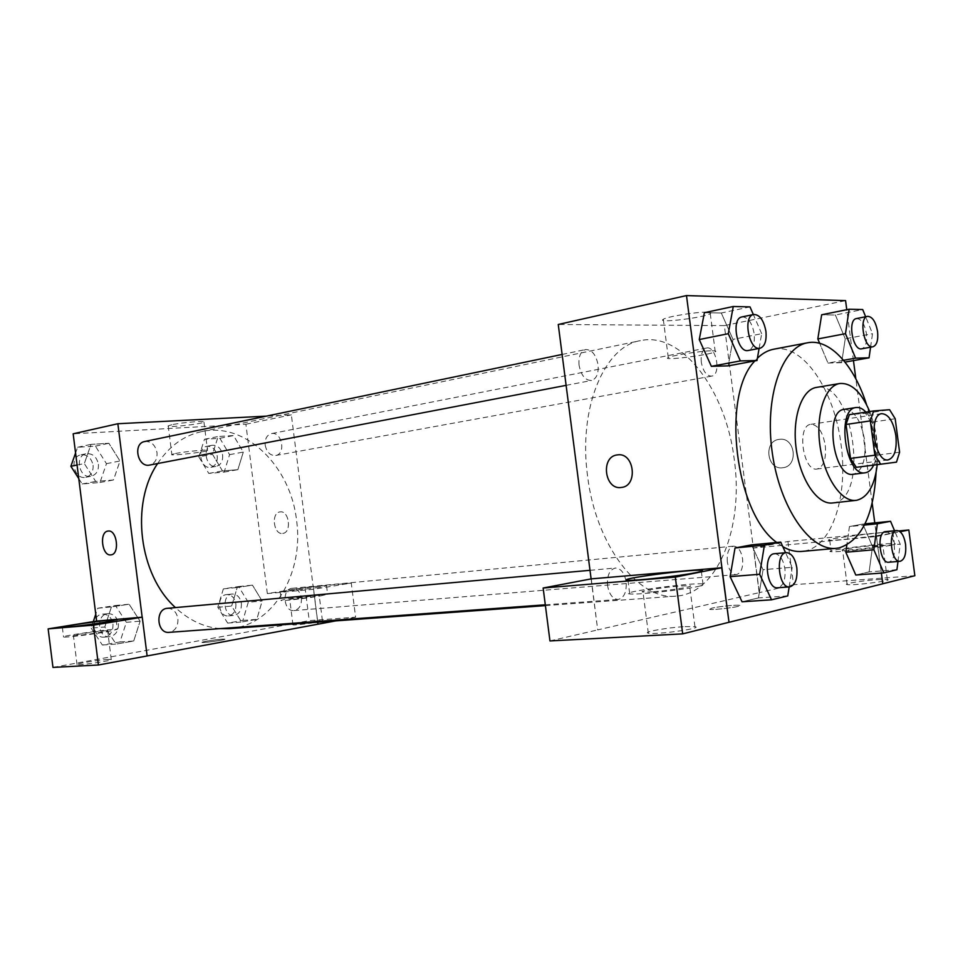 <?xml version="1.0" encoding="UTF-8"?>
<svg xmlns="http://www.w3.org/2000/svg" width="963" height="963" viewBox="0 0 963 963"><rect width="100%" height="100%" fill="white"/><g stroke="black" fill="none" stroke-linecap="round" stroke-linejoin="round"><path stroke-width="0.72" stroke-dasharray="4.82 3.61" d="M825.279 445.46C826.398 458.93 823.666 466.778 817.093 469.005C802.961 472.039 796.449 425.273 810.87 424.322C817.984 424.755 822.787 431.797 825.279 445.46M856.3 467.308L896.493 462.144M899.598 452.213L875.536 455.379L871.19 422.276L895.193 418.736M875.536 455.379L872.358 465.213M871.19 422.276L865.544 413.368L849.39 414.632M873.658 465.105C880.423 451.635 876.198 422.697 865.906 412.116M844.19 409.371C854.217 410.033 861.03 420.289 864.618 440.151C866.279 459.616 862.523 470.991 853.326 474.265M865.544 413.368L889.595 409.72M877.233 464.648C878.81 446.338 876.294 428.631 869.685 411.55M832.55 502.975L833.248 502.879C870.359 499.027 852.953 379.217 816.443 387.415M876.053 472.64C876.691 449.468 873.537 426.826 866.58 404.701M773.662 349.22C802.805 342.888 834.572 390.256 841.048 444.521C848.271 495.596 832.297 546.105 804.755 551.005L801.854 551.426M782.811 546.659L776.744 542.47M754.932 360.896L757.4 358.236M881.374 573.069L874.777 522.873M872.177 503.131L855.854 378.904M853.459 360.583L846.766 309.701M896.926 569.735L869.12 571.89L855.794 575.031L869.12 571.89L872.526 546.587L862.836 524.065L849.438 526.568L846.826 545.046L849.438 526.568L864.413 525.088M787.758 595.916L758.459 597.927L742.052 601.791L758.459 597.927L763.057 569.699L751.549 544.877L763.057 569.699L792.2 567.291L785.567 552.714M759.109 348.413L761.673 333.692L733.012 339.385L728.197 365.868L733.012 339.385L721.299 312.999L704.386 312.698L721.299 312.999L750.008 306.896M843.552 360.294L827.987 363.063L819.669 343.31L827.987 363.063L841.65 362.678L845.237 338.807L835.39 315.009L821.656 314.769L835.39 315.009L862.704 309.544M591.27 578.871L597.698 629.898L759.338 592.618L753.523 548.031L876.39 536.523L882.782 583.795M591.113 578.907L597.698 629.898M621.328 487.459L621.328 487.459C638.349 486.171 634.364 452.068 617.536 454.885M698.031 586.455C704.109 585.131 705.771 584.288 702.99 583.939C691.771 582.35 616.103 592.63 629.73 593.918C636.001 595.062 681.84 590.078 698.031 586.455M652.469 591.8L643.007 592.089C636.675 591.559 662.737 587.31 679.794 586.058L689.616 585.733C696.345 586.202 669.73 590.572 652.469 591.8M685.054 626.6L694.937 626.672C704.447 628.165 655.141 635.062 648.328 633.173C641.924 632.101 667.949 627.479 685.054 626.6M549.957 640.937L597.854 629.886M706.974 312.181C696.562 311.807 666.709 316.695 663.302 319.295C655.598 323.58 704.374 317.718 710.273 313.661C711.681 312.758 710.586 312.265 706.974 312.181M759.181 592.63L724.357 325.614L845.574 300.625M724.357 325.614L558.251 324.483M712.006 350.785C715.593 350.749 716.677 351.11 715.244 351.844C709.25 355.154 660.474 361.113 668.274 357.574C671.753 355.443 701.642 350.797 712.006 350.785M782.823 467.741C798.857 466.369 795.33 436.769 779.44 439.345C763.19 440.56 766.68 470.413 782.763 467.741L782.75 467.741C766.668 470.413 763.19 440.56 779.44 439.345C795.33 436.769 798.845 466.369 782.811 467.741M890.354 533.442C878.437 535.97 834.957 540.821 829.697 540.231C818.526 539.822 883.89 531.48 892.87 532.178C894.747 532.286 893.905 532.708 890.354 533.442M876.39 536.523L900.116 531.732M898.876 530.926L787.903 541.495L753.523 548.031M891.882 545.046C895.434 544.276 896.264 543.806 894.374 543.638C885.358 542.638 819.982 550.98 831.201 551.691C836.486 552.485 879.989 547.742 891.882 545.046M852.953 549.692L842.601 550.222C837.834 549.945 857.383 546.936 872.165 545.648L882.806 545.094C887.814 545.335 867.868 548.416 852.953 549.692M876.631 579.702L887.32 579.473C894.988 580.436 852.484 585.841 847.115 584.589C842.288 583.951 861.825 580.737 876.631 579.702M787.903 541.495L793.548 584.722L759.338 592.618M914.85 575.73L793.548 584.722M711.681 608.195L709.683 609.362C713.703 610.398 745.206 606.172 739.548 605.354C736.876 604.668 718.193 606.582 711.681 608.195C718.193 606.57 736.876 604.668 739.548 605.342C745.206 606.16 713.703 610.386 709.683 609.35L711.681 608.183M701.317 362.269C700.667 354.288 702.412 349.533 706.565 348.028C716.267 345.476 721.552 374.992 711.621 376.136C706.529 376.015 703.098 371.393 701.317 362.269M607.557 585.576C606.931 575.489 609.555 569.639 615.417 568.026C620.93 568.363 624.505 572.985 626.143 581.893C626.781 592.016 624.132 597.867 618.186 599.455C612.733 599.07 609.194 594.448 607.557 585.576M727.318 561.886C726.68 552.822 728.75 547.574 733.529 546.153C738.103 546.49 741.125 550.728 742.593 558.865C743.243 567.953 741.149 573.202 736.322 574.61C731.796 574.249 728.786 570.012 727.318 561.886M579.076 365.242C578.402 356.551 580.557 351.326 585.528 349.557C591.836 349.509 596.001 354.589 598.047 364.784C598.733 373.512 596.554 378.748 591.499 380.493C585.263 380.493 581.122 375.414 579.076 365.242M587.562 475.951C578.101 408.288 604.331 346.319 640.383 340.649C682.189 331.128 726.295 391.159 734.3 459.796C743.918 526.821 717.917 593.858 676.002 596.121C638.914 600.756 595.748 545.443 587.562 475.951M157.631 463.54C169.307 446.074 184.005 435.42 201.724 431.58C245.685 421.638 290.754 466.441 296.568 520.393C304.2 572.973 273.251 626.203 229.206 628.634M220.07 628.622C204.012 627.298 189.133 620.28 175.459 607.593M265.186 445.135C266.703 452.225 270.182 455.68 275.623 455.511C286.312 454.079 281.834 431.051 271.349 433.627C266.859 435.047 264.801 438.875 265.186 445.135M167.393 608.315C173.051 608.447 176.554 611.914 177.914 618.728C178.191 626.48 175.254 631.018 169.079 632.354M301.431 598.047C301.756 605.173 299.288 609.338 294.04 610.566C283.447 611.986 281.533 588.754 292.21 588.309C297.11 588.453 300.179 591.691 301.431 598.047M144.727 441.511C151.179 441.138 155.272 444.834 157.005 452.598C157.39 459.303 154.959 463.456 149.722 465.057M317.682 622.194L291.356 414.86L266.39 416.136M142.163 617.187L147.038 655.947M222.284 639.155C215.7 639.54 200.111 642.068 202.146 642.429C203.614 643.079 227.424 639.625 224.776 639.143L222.284 639.155L224.776 639.143C227.424 639.613 203.614 643.067 202.146 642.417C200.111 642.056 215.7 639.54 222.284 639.155M108.229 659.438C98.984 659.872 74.067 663.976 77.04 664.59C79.074 665.638 115.127 660.233 111.251 659.474L108.229 659.438M318.597 620.786C309.617 621.388 290.369 624.445 292.957 624.879C294.919 625.661 325.951 621.279 322.412 620.714L318.597 620.786M351.278 583.096L305.03 587.502L267.341 593.581L313.493 589.26L351.278 583.096L355.612 617.199L309.243 620.641L52.965 667.419M355.612 617.199L335.798 620.882M104.642 630.789L107.651 630.705C110.841 630.994 85.526 634.894 76.294 635.532L73.417 635.616C70.48 635.291 95.433 631.451 104.642 630.789M106.231 631.945L117.366 629.321C114.14 628.309 58.225 636.302 63.57 637.025C65.207 637.638 90.642 634.605 106.231 631.945M315.395 595.543L319.198 595.351C322.689 595.628 291.657 599.889 289.731 599.395L315.395 595.543M320.402 595.953L327.589 594.207C324.399 593.473 276.249 600.069 281.292 600.563C282.953 601.044 307.618 598.143 320.402 595.953M319.307 587.394L280.209 592.064C275.189 591.727 323.351 585.191 326.517 585.769L319.307 587.394M305.03 587.502L309.243 620.641M313.589 589.248L317.766 622.194M93.303 621.604L91.136 628.093L104.798 626.997L116.09 644.103L133.713 641.009L140.117 621.183L129.078 604.222L111.431 606.931L104.774 626.985L116.102 644.091M77.076 465.033L84.323 463.576L95.698 481.452L113.502 479.983L119.978 460.988L108.879 443.293L91.052 444.376L84.299 463.552L95.71 481.44L113.502 479.983L120.002 461M198.823 456.907L208.778 473.399L224.15 472.111L229.591 454.644L219.877 438.297L204.469 439.272L198.823 456.907L212.498 454.295L222.489 470.943M208.778 473.399L222.477 470.955L237.861 469.679L243.302 452.068L233.528 435.577L218.132 436.516L212.498 454.295L222.477 470.955L237.861 469.679L243.314 452.08M229.591 454.644L243.302 452.068L233.54 435.553L218.132 436.516L212.474 454.283M248.261 602.248L238.607 586.539L223.356 588.887L217.794 607.268L227.677 623.097L242.893 620.437L248.261 602.248L262.141 601.02L252.462 585.155L237.211 587.514L231.638 606.04L241.593 622.026L256.796 619.353L262.141 601.02L252.45 585.167M217.794 607.268L231.662 606.052L241.569 622.038L256.796 619.353L262.165 601.02M267.341 593.581L245.89 424.226L73.164 433.807M171.859 424.755L168.224 425.863C164.733 428.066 201.953 424.129 203.951 422.107C207.057 420.398 182.019 422.444 171.859 424.755M245.89 424.226L291.356 414.86M175.483 453.501C185.666 451.418 210.68 449.107 207.539 450.515C205.492 452.141 168.284 456.269 171.835 454.464L175.483 453.501M282.713 533.406C291.958 532.744 289.237 510.258 280.113 511.895C270.808 512.509 273.504 535.067 282.689 533.406L282.689 533.406C273.504 535.067 270.796 512.509 280.113 511.895C289.225 510.258 291.958 532.744 282.713 533.406L282.689 533.406M110.938 554.869L110.938 554.869C120.074 554.327 117.101 529.361 108.097 531.058M222.634 455.162C222.995 461.205 220.9 464.924 216.338 466.297C205.998 468.74 201.652 446.772 212.197 445.255C217.674 445.014 221.153 448.313 222.634 455.162M224.15 472.111L237.861 469.679M219.877 438.297L233.54 435.553M204.469 439.272L218.132 436.516M217.229 456.173C217.578 462.204 215.483 465.911 210.933 467.284C200.581 469.727 196.259 447.843 206.792 446.314C212.269 446.074 215.748 449.36 217.229 456.173M78.785 478.635L82.204 483.98L99.971 482.499L106.46 463.672L95.409 446.146L77.606 447.265L75.571 453.007M98.419 464.262C98.768 470.702 96.348 474.699 91.148 476.264C79.231 479.153 74.175 455.631 86.309 453.705C92.701 453.296 96.745 456.823 98.419 464.262M82.204 483.98L95.698 481.452M99.971 482.499L113.502 479.983M106.46 463.672L119.978 460.988L108.903 443.281L91.052 444.376L84.323 463.576M95.409 446.146L108.903 443.281M77.606 447.265L91.052 444.376M93.086 465.322C93.435 471.738 91.016 475.722 85.815 477.287C73.91 480.164 68.867 456.739 80.988 454.813C87.38 454.404 91.413 457.906 93.086 465.322M241.376 603.38C241.653 610.241 239.185 614.262 233.949 615.453C223.368 616.85 221.574 594.508 232.215 594.039C237.115 594.159 240.16 597.277 241.376 603.38M227.677 623.097L241.569 622.038M242.893 620.437L256.796 619.353M238.607 586.539L252.462 585.155L237.211 587.514L231.662 606.052M223.356 588.887L237.211 587.514M235.887 603.873C236.176 610.698 233.696 614.707 228.46 615.899C217.891 617.295 216.109 595.038 226.75 594.568C231.638 594.677 234.683 597.782 235.887 603.873M91.136 628.093L102.379 645.029L119.966 641.948L126.358 622.303L115.404 605.51L97.769 608.231L95.77 614.225M118.401 623.615C118.654 631.054 115.704 635.411 109.589 636.712C97.359 638.192 95.746 614.165 108.025 613.66C113.622 613.768 117.089 617.09 118.401 623.615M102.379 645.029L116.09 644.103L133.713 641.009L140.104 621.171L129.102 604.21L111.431 606.931L104.798 626.997M119.966 641.948L133.713 641.009M126.358 622.303L140.104 621.171M115.404 605.51L129.102 604.21M97.769 608.231L111.431 606.931M112.984 624.06C113.237 631.463 110.288 635.821 104.173 637.109C91.954 638.589 90.353 614.659 102.62 614.141C108.217 614.25 111.672 617.56 112.984 624.06M870.576 347.198L872.514 333.68L865.641 316.755M856.456 318.56C861.283 318.801 864.605 323.845 866.435 333.68C867.218 342.274 865.641 347.318 861.729 348.811M827.987 363.063L845.008 362.088M841.65 362.678L845.237 338.807L872.514 333.68M845.237 338.807L835.39 315.009M761.673 333.692L753.343 314.552M741.979 316.923C747.986 317.044 752.055 322.641 754.185 333.692C755.004 343.141 753.018 348.738 748.239 350.496M733.012 339.385L721.299 312.999M897.985 561.477L900.2 544.131L894.555 530.769M885.539 531.624C889.836 532.045 892.749 536.644 894.278 545.395C895.06 555.157 893.207 560.767 888.717 562.236M869.12 571.89L872.526 546.587L900.2 544.131M872.526 546.587L862.836 524.065L865.027 523.848M862.836 524.065L849.438 526.568M789.154 586.936L792.2 567.291M774.457 553.713C779.705 554.158 783.184 559.202 784.905 568.856C785.712 579.798 783.292 586.118 777.671 587.779M758.459 597.927L763.057 569.699M881.759 413.669L810.87 424.322M888.199 459.869L817.093 469.005M627.96 580.208L629.73 593.918M701.353 571.336L702.99 583.939M694.937 626.672L689.616 585.733M648.328 633.173L643.007 592.089M663.302 319.295L668.274 357.574M710.273 313.661L715.244 351.844M829.697 540.231L831.201 551.691M892.87 532.178L894.374 543.638M887.32 579.473L882.806 545.094M847.115 584.589L842.601 550.222M545.419 605.619L676.002 596.121M201.724 431.58L640.383 340.649M706.565 348.028L271.349 433.627M711.621 376.136L275.623 455.511M545.311 604.8L618.186 599.455M590.006 570.313L615.417 568.026M294.04 610.566L736.322 574.61M292.21 588.309L733.529 546.153M566.112 385.356L591.499 380.493M562.127 354.444L585.528 349.557M111.251 659.474L107.651 630.705M77.04 664.59L73.417 635.616M62.354 627.346L63.57 637.025M116.198 620.003L117.366 629.321M322.412 620.714L319.198 595.351M292.957 624.879L289.731 599.395M280.209 592.064L281.292 600.563M326.517 585.769L327.589 594.207M168.224 425.863L171.835 454.464M203.951 422.107L207.539 450.515M210.933 467.284L216.338 466.297M206.792 446.314L212.197 445.255M85.815 477.287L91.148 476.264M80.988 454.813L86.309 453.705M228.46 615.899L233.949 615.453M226.75 594.568L232.215 594.039M104.173 637.109L109.589 636.712M102.62 614.141L108.025 613.66"/><path stroke-width="1.44" d="M895.879 435.637C897.095 449.54 894.531 457.63 888.199 459.869C874.573 462.878 867.832 414.499 881.759 413.669C888.644 414.186 893.351 421.505 895.879 435.637M889.595 409.72L873.646 410.948L870.347 420.879L874.861 455.21L880.651 464.214L896.493 462.144L899.598 452.213L895.193 418.736L889.595 409.72M873.646 410.948L849.39 414.632L846.032 424.478L850.485 458.412L856.3 467.308L880.651 464.214M865.906 412.116C862.655 408.613 859.369 407.084 856.059 407.53C835.956 408.794 845.478 477.082 865.159 472.797L865.255 472.785C868.686 472.243 871.491 469.679 873.658 465.105M853.326 474.265L853.23 474.278C833.428 478.563 823.967 410.659 844.19 409.371L856.059 407.53M850.485 458.412L874.861 455.21M846.032 424.478L870.347 420.879M869.685 411.55C861.343 392.025 851.364 382.684 839.76 383.515C825.038 385.621 815.505 414.451 819.982 445.833C824.268 477.239 841.313 502.361 856.059 500.363L856.745 500.266C867.88 497.39 874.705 485.521 877.233 464.648M839.76 383.515L816.443 387.415C801.553 389.57 791.839 418.111 796.257 449.131C800.494 480.188 817.647 504.985 832.55 502.975L856.059 500.363M866.58 404.701C854.253 365.41 829.673 338.266 807.632 342.768C781.727 346.921 764.345 397.153 772.23 452.49C779.777 507.862 810.232 551.438 836.293 548.332L839.158 547.911C861.416 540.46 873.718 515.374 876.053 472.64M836.293 548.332L801.854 551.426C795.631 551.98 789.287 550.391 782.811 546.659M776.744 542.47C735.01 513.231 720.926 394.95 754.932 360.896M757.4 358.236C762.407 353.337 767.836 350.327 773.662 349.22L807.632 342.768M846.766 309.701L845.574 300.625L686.487 295.581L729.015 622.303L882.782 583.795L881.374 573.069M874.777 522.873L872.177 503.131M855.854 378.904L853.459 360.583M894.555 530.769L890.558 521.296L877.353 523.788L873.862 549.777L845.803 552.232L846.826 545.046L845.803 552.232L855.794 575.031L883.805 572.889L896.926 569.735L897.985 561.477M785.567 552.714L780.728 542.097L751.549 544.877L735.034 547.959L730.123 576.644L742.052 601.791L771.544 599.805L787.758 595.916L789.154 586.936M753.343 314.552L750.008 306.896L733.264 306.499L704.386 312.698L699.258 339.554L711.368 366.337L728.197 365.868L757.014 360.511L759.109 348.413M865.641 316.755L862.704 309.544L849.149 309.219L821.656 314.769L817.828 338.952L819.669 343.31L817.828 338.952L845.478 333.68L855.577 358.152L869.059 357.827L870.576 347.198M617.524 454.885L617.524 454.885C634.364 452.068 638.337 486.171 621.328 487.459C604.559 490.323 600.286 456.691 617.175 454.921C600.286 456.691 604.559 490.311 621.328 487.459M721.72 567.749L675.316 577.114L543.144 588.02L591.27 578.871L721.72 567.749L729.015 622.303M591.113 578.907L558.251 324.483L686.487 295.581M696.225 572.576C679.998 575.982 634.196 581.086 627.96 580.208C614.382 579.341 690.062 569.145 701.22 570.313C703.977 570.565 702.316 571.312 696.225 572.576M543.144 588.02L549.957 640.937L682.683 633.871L675.316 577.114M728.822 622.315L682.683 633.871M900.116 531.732L908.831 529.975L898.876 530.926M908.831 529.975L914.85 575.73L882.77 583.759M545.419 605.619L229.206 628.634L220.07 628.622M175.459 607.593C138.949 574.839 130.161 503.493 157.631 463.54M545.311 604.8L169.079 632.354C156.752 633.871 155.007 608.809 167.393 608.315L590.006 570.313M566.112 385.356L149.722 465.057C137.709 467.982 132.485 443.437 144.727 441.511L562.127 354.444M317.682 622.194L317.934 624.193L98.407 665L52.965 667.419L48.15 628.875L96.625 621.075L142.259 617.175L93.411 625.143L48.15 628.875M266.39 416.136L117.859 423.732L142.163 617.187M335.798 620.882L317.934 624.193M105.015 622.206C89.403 624.782 63.979 627.84 62.354 627.346C57.046 626.817 112.972 618.932 116.162 619.751L105.015 622.206M317.766 622.194L318.019 624.18M93.411 625.143L98.407 665M142.259 617.175L147.122 655.947M117.859 423.732L73.164 433.807L96.625 621.075M108.097 531.058L108.097 531.058C117.089 529.361 120.074 554.327 110.938 554.869C101.97 556.566 98.9 531.865 107.976 531.07C98.912 531.865 101.97 556.542 110.926 554.869M75.571 453.007L70.877 466.285L78.785 478.635M70.877 466.285L77.076 465.033M95.77 614.225L93.303 621.604M849.149 309.219L845.478 333.68M872.923 346.776L861.729 348.811C852.773 351.266 847.235 319.572 856.456 318.56L867.639 316.358C872.43 316.61 875.74 321.69 877.57 331.573C878.364 340.216 876.812 345.284 872.923 346.776C864.016 349.22 858.466 317.357 867.639 316.358M843.552 360.294L855.577 358.152M845.008 362.088L869.059 357.827M821.656 314.769L817.828 338.952M733.264 306.499L728.281 333.704L740.366 360.908L757.014 360.511M760.024 348.245L748.239 350.496C737.201 353.529 730.628 318.392 741.979 316.923L753.752 314.468C759.723 314.6 763.779 320.234 765.922 331.356C766.741 340.854 764.778 346.487 760.024 348.245C749.045 351.266 742.449 315.912 753.752 314.468M704.386 312.698L699.258 339.554L728.281 333.704M699.258 339.554L711.368 366.337L740.366 360.908M711.368 366.337L728.197 365.868M873.862 549.777L883.805 572.889M900.08 561.309L888.717 562.236C879.532 563.764 876.222 531.708 885.539 531.624L896.878 530.541C901.151 530.974 904.052 535.584 905.581 544.396C906.376 554.194 904.546 559.84 900.08 561.309C890.944 562.837 887.609 530.613 896.878 530.541M845.803 552.232L855.794 575.031M865.027 523.848L890.558 521.296M864.413 525.088L877.353 523.788M780.728 542.097L764.417 545.178L759.663 574.273L771.544 599.805M789.66 586.9L777.671 587.779C766.307 589.5 762.973 553.845 774.457 553.713L786.41 552.642C791.634 553.087 795.113 558.167 796.834 567.869C797.653 578.883 795.257 585.227 789.66 586.9C778.357 588.622 774.986 552.75 786.41 552.642M751.549 544.877L735.034 547.959L730.123 576.644L759.663 574.273M730.123 576.644L742.052 601.791M735.034 547.959L764.417 545.178M853.23 474.278L865.159 472.797M701.22 570.313L701.353 571.336"/></g></svg>
